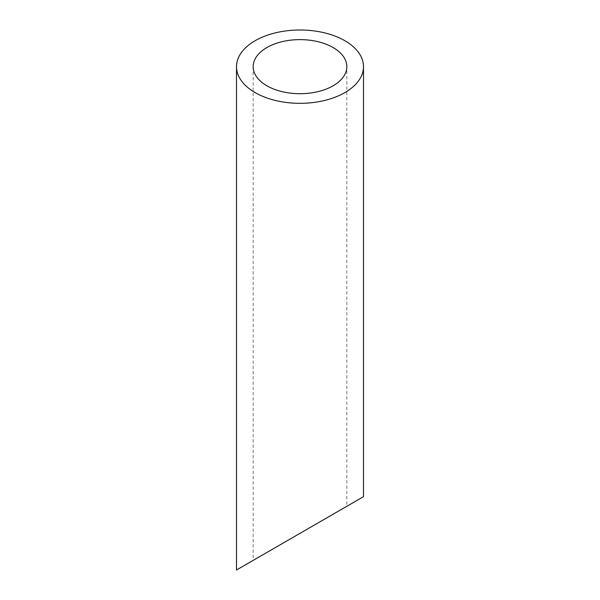 <?xml version="1.0" encoding="UTF-8"?>
<svg xmlns="http://www.w3.org/2000/svg" width="600" height="600" viewBox="0 0 600 600"><rect width="100%" height="100%" fill="white"/><g stroke="black" fill="none" stroke-linecap="round" stroke-linejoin="round"><path stroke-width="0.45" stroke-dasharray="3 2.25" d="M333.12 514.215L266.88 552.457M253.163 66.668L253.163 560.377L346.837 506.295L346.837 66.668M236.498 570L363.502 496.673"/><path stroke-width="0.9" d="M266.88 85.785A46.838 27.037 0 0 0 317.925 91.65A46.838 27.037 0 0 0 346.837 66.668A46.838 27.037 0 0 0 300 39.623A46.838 27.037 0 0 0 253.163 66.668A46.838 27.037 0 0 0 266.88 85.785M266.88 552.457L253.163 560.377M346.837 506.295L333.12 514.215M255.097 92.588A63.502 36.668 0 0 0 324.3 100.538A63.502 36.668 0 0 0 363.502 66.668A63.502 36.668 0 0 0 300 30A63.502 36.668 0 0 0 236.498 66.668A63.502 36.668 0 0 0 255.097 92.588M363.502 66.668L363.502 496.673L236.498 570L236.498 66.668"/></g></svg>
